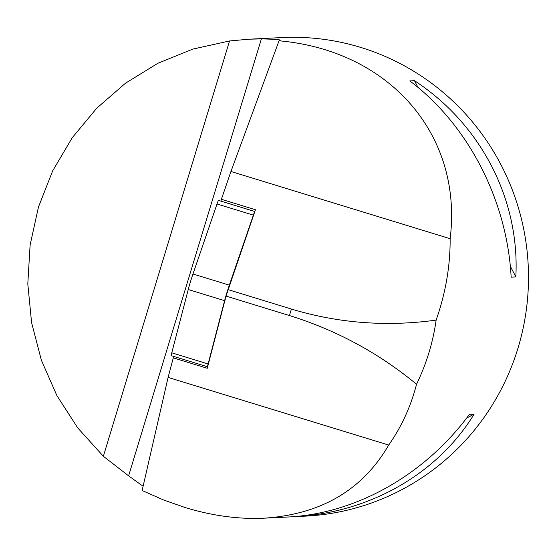 <?xml version="1.0" encoding="UTF-8"?>
<svg xmlns="http://www.w3.org/2000/svg" width="556" height="556" viewBox="0 0 556 556"><rect width="100%" height="100%" fill="white"/><g stroke="black" fill="none" stroke-linecap="round" stroke-linejoin="round"><path stroke-width="0.83" d="M207.548 366.793A11.502 0.438 107 0 1 208.118 363.958L224.596 300.671A11.502 0.438 107 0 1 229.315 285.138L253.369 215.13A11.502 0.438 107 0 1 254.822 211.509A11.502 0.438 107 0 0 254.822 211.509L218.473 200.368A11.502 0.438 107 0 0 217.021 203.989L192.967 273.997A11.502 0.438 107 0 0 188.248 289.523L171.769 352.81A11.502 0.438 107 0 0 171.199 355.652L207.548 366.793A11.502 0.438 107 0 0 207.666 366.654M266.824 38.329L281.683 37.572A239.573 234.931 87.2 0 1 528.2 265.212A239.573 234.931 87.2 0 1 305.432 516.135L290.288 516.871M229.538 40.963L103.36 456.274L77.736 427.898L56.886 395.587L41.366 360.184L31.588 322.626L27.8 283.914L30.107 245.05L38.454 207.082L52.611 170.991L72.21 137.749L96.73 108.218L125.531 83.178L157.841 63.301L192.821 49.102L229.538 40.963L249.151 39.191L261.376 38.892C273.218 39.156 279.508 39.573 280.252 40.15L279.036 40.79C389.944 50.631 462.995 135.129 450.138 238.698L230.942 171.491L279.036 40.79M228.009 289.606L291.42 309.046C338.298 323.238 386.538 326.928 436.14 320.103C432.978 342.406 426.452 363.784 416.555 384.231C378.567 352.935 336.192 330.042 289.44 315.551L226.042 296.077L255.447 209.737L221.392 199.298L220.92 201.112M221.392 199.298L230.942 171.491M416.555 384.231C410.731 406.672 401.446 426.945 388.7 445.05C362.568 490.01 321.027 514.39 264.079 518.185C238.698 519.387 212.35 515.822 185.016 507.503L163.513 499.948L142.127 490.517L168.093 377.413L173.674 356.41M143.1 486.257L128.617 475.853L103.36 456.274M388.7 445.05L168.093 377.413M226.042 296.077L207.249 368.274L173.187 357.828M450.138 238.698C450.325 265.789 445.655 292.922 436.14 320.103M264.079 518.185L287.528 517.024C355.833 513.925 424.972 474.893 469.479 414.31L474.164 414.081C437.377 474.275 368.663 513.285 293.325 516.732M515.836 276.916L511.152 277.152C507.114 200.292 468.103 124.752 409.8 80.912L414.484 80.683C480.919 124.12 519.929 199.66 515.836 276.916L510.311 266.213M269.577 38.176L249.157 39.191M414.484 80.683L417.959 87.396M474.164 414.081L466.595 418.133M289.44 315.551L291.42 309.046L289.447 315.516M229.315 285.138L192.967 273.997M253.369 215.13L217.021 203.989M224.596 300.671L188.248 289.523M208.118 363.958L171.769 352.81M261.376 38.892L128.617 475.853"/></g></svg>
